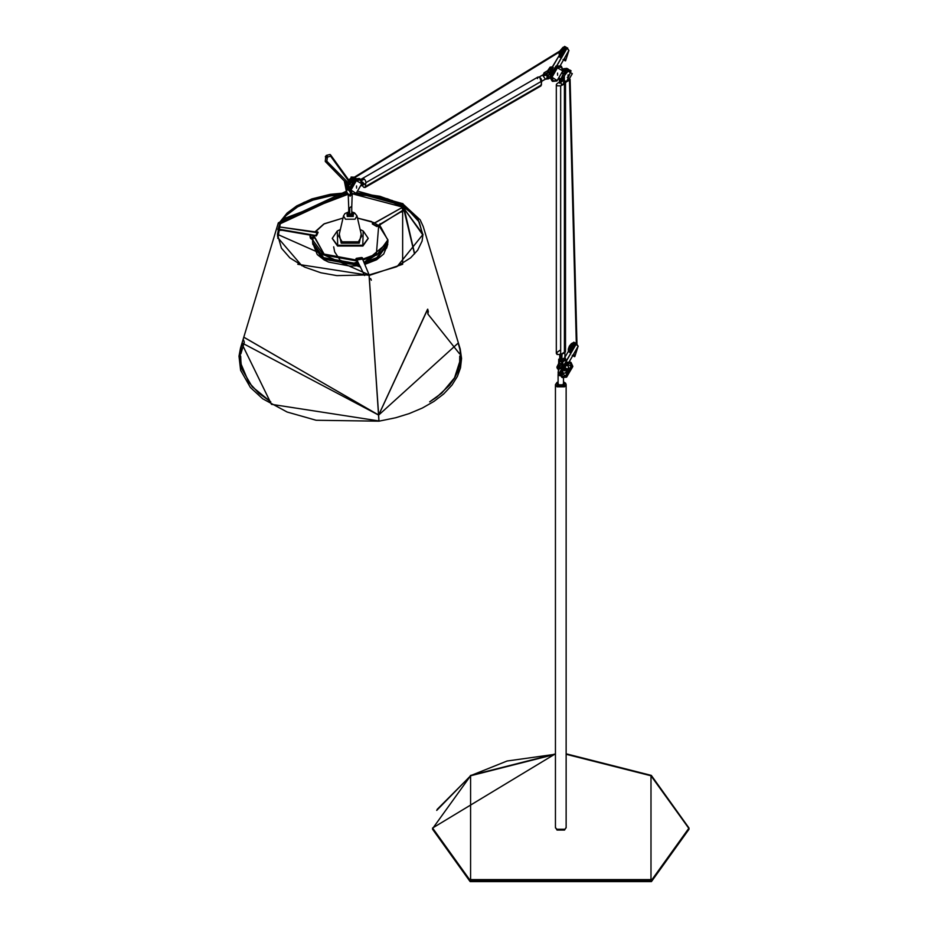 <?xml version="1.0" encoding="UTF-8"?>
<svg xmlns="http://www.w3.org/2000/svg" width="928" height="928" viewBox="0 0 928 928"><rect width="100%" height="100%" fill="white"/><g stroke="black" fill="none" stroke-linecap="round" stroke-linejoin="round"><path stroke-width="1.39" d="M565.546 367.975L564.676 370.922L566.788 368.694L565.546 367.975M362.233 185.507L363.776 187.34L365.098 187.468L540.92 85.956L541.766 81.119L541.198 78.88L539.597 77.14L538.066 76.978L361.92 178.779M365.098 187.468L365.945 182.63L365.377 180.392L363.776 178.652L362.233 178.501M560.083 81.548L556.928 83.717L556.313 84.692L557.09 85.782L560.663 85.863L564.421 84.054L565.512 82.58M556.313 84.692L556.313 353.382L557.09 354.473L560.663 354.554L565.512 351.457L565.512 82.685M572.831 366.409L571.01 362.407L566.637 362.836L560.442 373.566L562.252 377.58L566.637 377.139L572.831 366.409M572.228 366.757L566.637 376.443L564.015 377.209L566.637 376.443L572.228 366.757L571.567 364.112L572.228 366.757M562.832 376.919L561.046 373.218L566.637 363.532L570.592 363.138L566.637 363.532L561.046 373.218L562.832 376.919M561.753 377.22L559.387 372.952L562.252 377.58M570.453 362.152L565.581 362.222L559.387 372.952L565.581 362.222L571.01 362.407M570.418 363.358L571.172 366.154L565.581 375.828L562.786 376.582M563.168 70.25L561.359 66.236L556.974 66.677L550.78 77.407L552.589 81.409L556.974 80.98L563.168 70.25M553.169 80.748L551.383 77.059L556.974 67.373L560.93 66.978L556.974 67.373L551.383 77.059L553.169 80.748M561.359 66.236L555.918 66.062L549.724 76.792L552.589 81.409M362.129 183.106L360.319 179.092L355.934 179.522L349.74 190.252L351.561 194.265L355.934 193.836L362.129 183.106M352.13 193.604L350.343 189.904L355.934 180.218L359.89 179.835L355.934 180.218L350.343 189.904L352.13 193.604L351.48 194.683L350.1 196.179L348 193.685M360.319 179.092L359.264 178.478L354.879 178.918L348.684 189.648L351.561 194.265M539.736 77.221L541.105 81.618L545.386 79.135L548.158 78.776L548.158 74.982L550.188 73.811M538.808 77.244L543.356 74.611L542.857 75.655L544.307 73.416L542.857 75.655L548.17 72.593L550.768 73.045M548.17 72.593L547.636 71.236L549.016 72.036L549.016 73.08L548.587 72.523M549.051 71.897L547.636 71.236M548.541 72.384L549.376 72.268M544.156 72.72L549.678 69.519L544.075 72.767L543.356 74.611M547.74 71.143L549.248 70.052M552.183 67.083L548.03 70.47L552.148 67.651M553.355 67.698L552.137 67.06L548.077 70.435M545.386 79.135L543.008 75.748L548.599 72.813M546.975 78.799L546.986 74.959L548.158 74.982L543.008 75.748L548.32 72.686M545.652 79.135L548.39 78.868L548.39 75.249L550.049 74.286M548.39 78.868L549.828 78.045M546.476 78.625L545.548 79.216L548.135 78.776M549.26 69.739L544.4 72.778M325.345 156.797L326.598 157.853M327.572 156.554L326.308 155.417L330.043 154.477L330.716 155.092L349.578 181.169L349.357 182.619L351.828 182.456M363.277 231.06L368.184 238.31L362.929 245.502L337.548 245.502L332.294 238.31L337.2 231.06M332.305 238.566L337.56 246.024L362.918 246.024L368.172 238.566M360.122 229.494L363.196 231.002L362.778 245.236L337.699 245.236L337.282 231.002L340.356 229.494M551.684 68.127L549.353 73.022L551.928 67.999M558.633 368.984L561.196 363.788M557.345 368.532L556.881 367.152L558.714 363.382M551.592 68.08L558.598 56.469L561.208 57.977L556.777 65.633M312.852 239.47L310.822 238.252M310.01 236.478L312.945 238.287M312.632 242.672L323.652 257.926L356.955 263.935L359.426 265.524M364.147 262.74L386.57 248.194L387.823 244.006M314.372 238.148L313.432 237.951M310.694 237.382L310.091 236.93M358.985 266.104L356.955 265.153L356.955 263.935M360.667 267.032L357.756 265.396M359.844 266.348L359.229 265.396M312.91 235.318L313.664 235.642L312.574 239.842L323.605 254.945L357.605 261.116L357.721 263.865L356.955 263.656L357.721 263.865M362.941 260.049L376.872 254.945L387.904 239.842L378.717 225.376L376.374 254.086L363.045 259.016L361.711 257.508L356.364 258.332L356.491 260.084L324.116 254.086L313.467 235.631M356.561 260.513L324.069 254.133L313.768 235.422M329.022 260.258L357.906 263.97M324.382 223.741L343 218.068L324.116 223.926L315.59 231.606L318.118 232.348L316.692 235.422L313.826 235.41M378.659 225.585L376.234 226.212L372.325 223.961L373.88 222.581L357.477 218.092L371.734 221.63L357.477 218.068M310.741 237.127L312.991 238.044L310.694 237.104L309.964 235.074M359.229 265.118L357.651 263.819M364.066 262.543L371.444 260.258M356.735 260.513L355.911 258.796M356.12 258.935L356.364 258.332M356.48 259.179L362.488 257.775M315.903 235.7L313.873 235.376M317.666 231.896L316.483 235.561L317.933 232.429M315.59 231.606L317.55 232.731M343 218.068L324.069 223.915L315.717 231.629M372.325 223.439L374.158 222.987M377.139 226.223L378.67 225.376M362.894 259.562L361.711 257.508M323.605 224.193L315.044 231.814M351.062 193.906L348.684 189.648L354.879 178.918L359.762 178.837M356.549 188.106L356.549 185.948L356.549 188.106M356.387 180.658L350.946 190.078L356.085 193.384L361.827 183.79L356.387 180.658M361.816 183.35L360.18 179.997L356.224 180.392L350.633 190.066L352.269 193.685L355.992 193.43M552.102 81.049L549.724 76.792L555.918 66.062L560.79 65.992M557.577 75.261L557.577 73.092L557.577 75.261M557.415 67.802L551.986 77.221L557.113 80.527L562.855 70.946L557.415 67.802M562.844 70.493L561.208 67.141L557.264 67.535L551.673 77.221L553.308 80.84L557.032 80.574M551.534 66.92L550.06 67.187L547.706 70.656M567.739 365.446L568.597 367.453L565.43 372.952L563.261 373.218M565.43 368.207L565.43 370.376L565.43 368.207L566.358 368.926L565.581 368.474L565.581 370.284L565.581 368.474M568.748 367.546L565.581 373.044L563.331 373.265L562.403 371.212L565.581 365.713L567.82 365.493L568.748 367.546M567.078 363.962L572.518 367.105L566.776 376.698L561.637 373.381L567.078 363.962M566.915 363.695L570.871 363.312L572.506 366.931L566.915 376.606L562.971 377L561.324 373.381L566.915 363.695M557.809 384.099L558.679 385.503L562.902 385.503L563.772 384.099M558.099 383.171L558.679 385.155L562.902 385.155L563.482 383.171M562.31 365.191L561.254 363.648L558.633 368.509L558.099 372.847L558.888 375.422L558.099 374.552L558.691 368.59L560.292 368.694M573.516 354.983L573.052 355.807L572.216 355.331M577.982 346.469L572.843 355.691M573.55 354.89L574.223 354.821L574.594 356.456L573.666 355.946L573.62 354.519M573.666 355.946L574.536 356.665L573.678 356.166M572.959 355.505L573.666 354.821L574.838 355.494L574.826 356.584L578.063 346.411M568.551 351.642L569.804 351.84M575.151 343.256L573.504 343.801L569.49 350.772L569.908 352.57L575.499 343.534L578.144 346.33L569.374 361.537L578.156 346.341L575.604 343.372M569.722 352.269L569.363 350.587L573.295 343.789L576.961 343.87L570.094 79.309M569.908 352.57L569.409 350.726L573.434 343.766L576.276 343.476L578.179 346.214L569.34 361.526M569.838 352.466L575.232 343.546L570.917 346.956L570.244 352.628M566.161 361.131L576.311 343.905L566.161 361.479M568.655 351.851L568.272 350.076L572.298 343.105L573.933 342.56L571.451 343.604L569.374 346.063L568.272 349.172L568.597 351.619M574.861 342.71L573.724 342.212M561.776 362.72L560.837 364.228L561.811 364.994M562.113 365.446L560.35 368.544M561.811 362.697L558.691 368.59M558.691 368.404L560.837 364.228M559.955 368.196L558.586 369.379L558.714 359.229L558.679 365.133M555.489 827.474L557.009 830.038L564.572 830.038L566.092 827.474M470.136 881.6L651.444 881.6L689.005 829.261L689.005 828.031L651.444 880.382L470.136 880.382L432.576 828.031L432.576 829.261L470.136 881.6M432.587 828.646L432.576 829.261M566.138 753.93L650.992 775.437L650.992 879.593L470.589 879.593L470.589 775.437L555.443 753.93M563.667 78.555L564.955 74.31L563.424 73.416L562.322 78.776L563.667 78.787L560.953 79.019L562.844 79.46L563.667 78.787L560.964 79.042L563.145 79.889L563.714 79.309M565.048 74.147L565.941 71.468L564.514 72.639L565.86 72.952L567.971 71.096L571.114 70.841L569.827 70.029L564.711 70.667L565.906 71.444L563.458 73.335L564.99 74.252L562.704 73.254M563.679 59.659L568.783 50.599M552.021 68.776L552.833 68.092M552.415 68.312L550.211 72.836L551.928 68.823M552.264 68.475L551.51 68.394L549.446 73.034L552.021 67.86M552.172 68.463L552.09 67.825L551.51 68.394L552.079 67.79L551.603 68.289M561.046 56.817L566.405 47.548L561.046 56.817L560.582 54.961L564.456 48.256L566.962 48.012L561.208 57.977L558.61 56.48L551.916 68.127M571.045 70.795L566.672 81.652L563.435 84.286L561.37 84.251M564.874 81.768L563.424 84.274L561.498 84.274M564.514 72.639L563.795 73.138L565.291 73.753M561.243 79.251L562.008 81.629L563.145 79.889L565.326 83.068L566.544 81.676L564.955 81.386L563.772 79.646M567.17 81.502L566.544 81.676M561.359 84.216L563.424 84.274L565.419 82.534M561.243 84.204L561.138 83.16L559.77 82.36L559.677 83.276L559.619 82.035M562.287 52.455L562.681 51.005M562.751 51.04L562.751 52.432L563.168 50.994M564.305 59.172L563.632 59.659M564.479 60.355L565.326 60.854L564.456 60.134L565.396 60.645L565.338 59.682L564.352 59.079M568.841 50.588L565.616 60.772L565.639 59.682L564.468 58.998L563.748 59.694M559.886 51.005L563.099 47.293L564.526 46.852M564.816 46.644L565.651 46.899M557.044 65.528L567.101 48.094L568.945 50.518L566.405 47.548M568.922 50.506L560.234 65.598L568.922 50.506M564.456 60.134L564.41 58.708M559.456 56.04L560.593 56.028M567.391 47.896L564.224 47.943L560.21 54.914L560.709 56.759M564.294 80.713L564.34 75.771L568.029 71.201L572.309 73.672L568.029 81.084L564.015 81.072M563.087 69.171L566.857 68.382L563.748 68.684M564.85 70.261L568.145 69.055L566.788 68.347M562.855 70.551L563.47 70.041L565.941 71.468M559.92 78.428L560.964 79.042M559.804 78.555L560.988 79.24L559.758 79.077L561.034 81.896L562.008 81.629M559.758 79.077L558.54 78.37L561.034 83.126M559.364 79.182L559.816 82.43M559.677 83.276L559.19 78.938M559.445 79.553L559.491 80.179M568.029 74.971L568.029 77.314L568.029 74.971L568.725 74.89M567.286 77.384L568.029 77.314M568.887 69.704L568.145 69.055M563.435 70.018L564.711 70.667L562.043 72.349M550.014 72.024L550.084 72.628M550.397 72.79L552.102 68.916M550.432 72.964L552.914 68.162M552.554 69.182L550.849 73.045M565.419 351.805L564.549 353.127L562.577 353.626M564.92 352.42L564.92 357.674L561.672 359.438L562.09 353.835M564.92 357.118L565.952 359.751L563.18 361.352L561.742 359.02M561.08 354.078L561.672 359.438M560.326 353.719L560.686 360.818L561.556 361.294L561.544 360.366M561.37 359.124L559.874 358.382L559.746 356.352L559.816 358.289L559.746 354.844L561.463 361.108M562.345 365.609L561.776 362.268L559.874 360.319L561.556 361.294M565.384 358.718L562.078 360.644L563.029 361.711L566.161 359.902L565.117 357.883M563.029 364.333L562.681 361.642L562.681 365.794M566.01 368.37L564.073 369.669M566.161 359.867L566.161 361.92L564.746 356.445M559.143 362.28L559.665 361.05L562.09 362.419L560.732 364.182L559.143 362.28L558.83 365.528M558.679 364.913L558.737 366.015M558.679 365.226L558.644 366.374M557.136 367.256L558.702 363.822L558.528 365.818M559.132 363.753L558.958 365.052M559.874 358.382L559.955 360.238L559.758 358.765L558.714 359.229L558.83 363.567M559.665 361.05L560.802 361.12M559.387 359.09L559.909 358.069M559.828 358.231L559.886 359.414M349.485 181.041L352.164 178.478L356.329 178.64M355.934 178.408L354.658 177.677L351.318 178.025L352.164 178.478M361.166 181.273L363.869 183.547L362.117 182.526M353.661 177.155L351.225 177.074L351.654 177.851M346.701 185.032L348 189.034L346.91 187.456L346.817 185.101M351.225 177.074L351.318 177.758L351.074 177.039L353.614 177.132M362.001 184.626L363.869 183.547L362.639 182.074M348.429 186.029L349.299 189.706M354.183 179.243L353.904 178.652L354.867 179.174M348.847 180.16L352.06 177.584L351.074 177.434M344.323 180.879L346.376 191.342L348.255 195.367L348.708 207.141L349.682 207.965L351.294 206.55M351.747 207.211L352.199 194.544M350.946 194.671L350.1 196.179L351.77 193.79L350.239 193.488M348.429 195.216L350.065 194.312L351.352 194.752L348.429 195.216M346.48 186.25L346.701 187.363M347.165 188.79L349.624 190.217L346.782 187.897L347.211 188.825L349.45 189.335M346.666 187.908L347.258 188.384M346.167 185.159L348.568 186.099L346.098 184.707M347.037 214.472L347.965 215.957L352.489 215.957L353.417 214.472M350.529 183.5L349.705 183.361L350.227 184.022M349.705 183.361L348.626 183.187L349.578 184.243L346.098 181.285L345.286 182.294L344.497 181.215M349.253 183.141L348.058 182.352L348.626 183.187L347.687 184.138L349.891 184.718M348.766 182.839L346.759 181.807M346.956 181.517L326.807 161.205L327.422 157.157L325.902 156.287M347.919 182.688L347.339 181.818L346.446 182.561L345.645 181.876M344.497 181.308L344.601 182.561L344.497 181.308L344.601 182.561L347.687 184.138M346.573 188.245L346.689 191.783L348.58 195.17M326.262 156.217L327.422 157.157M347.374 181.958L349.357 182.619M428.284 311.506L427.808 309.523L427.866 314.012L459.546 353.8M372.731 224.124L401.592 207.814L404.318 209.206L414.63 253.762L404.318 209.206L401.592 207.814L372.731 223.95L376.965 226.049L404.318 209.902M397.242 266.417L422.681 234.772L401.464 205.007L402.856 203.568L401.464 205.007L402.613 203.696L401.986 205.262L357.21 192.943M401.488 204.775L357.396 192.792L401.488 204.786M346.817 192.63L280.105 223.358L346.817 192.63M279.293 222.79L287.112 213.046L296.763 205.888L311.901 198.905L330.229 194.323L346.898 192.769L280.233 223.764L278.609 222.929L279.943 223.718L277.46 234.343L369.124 274.885L379.018 421.173L378.589 415.06L242.243 343.058L240.004 352.86L241.663 368.752L252.196 386.732L270.779 401.859L258.877 393.275L248.762 382.301L241.013 363.927L240.677 356.12M240.897 353.8L244.296 342.258L243.588 340.077M371.328 280.221L370.643 278.574L371.328 280.221M356.654 259.132L362.129 258.019L369.135 274.885L362.129 258.019L356.352 258.912L364.588 275.5M317.353 232.174L316.332 235.851L317.654 232.998L316.332 235.851L277.89 229.007L315.798 235.503L317.353 232.174L278.887 226.861L317.353 232.696M402.195 211.793L400.768 212.071L402.195 211.793M378.868 225.469L404.167 209.473L376.965 226.571L372.731 223.602M356.352 258.912L357.071 260.988L356.654 258.61M403.715 210.784L401.07 211.886L403.715 210.25M402.01 207.002L402.334 208.394L403.842 209.264L402.195 208.684L402.01 207.002M403.796 209.067L403.506 207.826L403.796 209.067M404.063 207.953L403.715 210.076L404.063 207.953M402.137 205.366L401.232 204.879M277.75 238.31L280.233 223.764L278.33 222.836L275.129 233.45L278.33 222.836L280.233 223.764L277.982 237.858L301.867 265.744M285.604 215.888L297.61 206.874L313.026 200.077L330.913 195.82L347.884 194.37L282.657 219.136M354.635 194.428L369.321 195.785L387.324 200.054L402.682 207.095L354.635 194.428M369.344 274.85L396.337 266.846L410.605 257.845L417.681 250.2L422.089 241.083L422.982 234.343L401.464 205.1L402.474 207.269L401.464 205.007L402.474 207.269L406.429 209.09L414.839 215.876M401.464 205.007L422.982 234.854M378.636 414.932L369.066 275.419M404.144 210.006L414.63 253.75M459.766 356.12L459.685 361.827L454.534 377.812L441.774 393.101L429.664 401.859L436.798 397.103L449.604 385.155L454.476 378.276L457.724 371.722L459.789 364.971L460.648 357.408L459.998 349.833L458.2 343.058L378.705 415.036L427.727 309.186M427.518 309.36L378.705 414.92M378.949 421.045L369.124 274.885L378.589 415.06L244.621 337.653M428.295 311.657L427.866 314.012M277.518 236.269L278.574 227.395L279.804 224.019M244.342 337.548L378.52 414.955L378.926 420.964M278.064 229.692L282.042 230.248L278.516 230.144M313.119 235.619L277.89 229.529L313.119 235.619M282.228 230.272L279.56 230.306L282.228 230.272M403.993 210.099L414.491 253.912L403.993 210.099M271.498 404.399L241.964 343.952M271.649 404.353L379.03 420.952M297.795 264.294L369.414 275.372M369.472 275.361L402.648 264.294L402.648 203.754M564.421 350.018L565.512 351.457L560.663 354.554L557.09 354.473L556.928 352.408L560.083 350.239M537.428 78.613L537.996 77.024L539.597 77.14L541.198 78.88L541.465 84.924L539.76 85.91M352.652 179.278L351.816 179.719M351.584 179.881L349.659 182.004M348.36 187.143L348.174 185.878M348.058 185.809L348.371 187.375M353.487 178.744L352.814 178.837M541.465 84.924L365.644 186.435M541.766 81.119L365.945 182.63M560.663 354.554L560.663 85.863M564.421 352.744L564.421 84.054M544.098 75.574L546.986 74.959M544.307 73.416L544.307 72.767M543.228 75.075L547.961 72.442M339.277 234.134L341.202 243.148L359.275 243.148L361.201 234.134M356.978 215.911L361.676 236.188L358.394 241.79L342.084 241.79L338.801 236.188L343.511 215.911L345.436 219.205L355.041 219.205L356.978 215.911L354.542 212.848L351.747 211.897M355.041 213.66L353.034 212.86M351.747 212.419L353.266 212.976L353.266 216.468L347.223 216.468L347.223 212.976L348.708 212.419M565.372 70.598L567.669 69.82M564.932 70.76L568.214 70.087M568.098 70.018L564.792 70.714L566.764 69.878M364.611 263.854L376.814 259.156L387.823 244.076L383.693 254.04L376.594 259.77L364.82 264.387M312.655 244.006L323.663 259.156L356.955 265.153M357.686 265.338L357.663 264.097M316.274 235.967L317.701 232.882M324.185 257.961L357.837 263.923M380.062 226.281L380.004 225.597M364.054 262.52L387.846 242.533L376.838 257.648L364.043 262.496L376.548 257.81M387.904 239.842L387.858 242.44M312.632 242.44L323.64 257.648L356.955 263.656L350.181 264.039L327.99 259.828L323.698 257.706L319.8 255.072L312.632 242.533L312.574 239.842M323.942 257.81L356.944 263.68L356.967 260.965M376.385 226.304L374.367 225.144M312.922 236.582L312.91 235.584M310.66 234.401L310.694 237.104M379.993 226.386L380.039 223.671M558.099 374.483L558.099 383.682L558.888 384.784L562.693 384.784L563.482 383.682L563.482 377.963M577.982 346.643L574.792 356.561M574.641 343.244L572.622 343.708L568.957 350.053L569.247 351.515M568.934 351.816L568.586 350.146L572.518 343.337L575.534 343.232M575.685 343.256L572.379 343.151L568.354 350.111L568.736 351.886M576.59 343.708L574.513 343.267L571.996 344.787L569.409 349.786L569.734 352.42M568.272 349.984L569.409 346.086L572.216 343.151M564.966 357.222L568.4 351.271L564.966 357.21M558.888 373.868L559.48 374.135M558.888 375.422L560.721 375.875M555.443 827.857L557.009 829.272L564.572 829.272L564.572 830.038M557.171 382.359L558.099 381.965M563.482 381.965L566.138 384.621L564.572 386.802L557.009 386.802L555.443 384.621L557.009 382.44M558.099 381.907L557.31 382.266L557.31 386.28L564.27 386.28L564.27 382.266L563.482 381.907M566.138 754.278L650.992 775.785L688.356 827.683M433.225 827.683L470.589 775.785L555.443 754.278M651.444 775.692L689.005 828.031L651.317 775.402L566.138 753.803M470.357 775.564L555.443 754.081M566.138 754.081L651.224 775.564M566.138 754.232L651.108 775.773L688.576 828.031L651.143 775.866M470.508 775.831L436.717 810.399M561.022 78.787L563.458 73.335L562.588 73.59M563.447 84.239L563.934 80.144M563.018 59.52L563.644 59.879L563.018 59.52M563.018 47.34L559.804 51.052M559.422 52.038L559.074 54.172M559.422 55.947L559.48 52.003M565.941 47.444L564.305 47.989L560.28 54.961L560.628 56.643M560.245 65.598L568.957 50.53L567.031 47.815M568.783 50.831L565.581 60.749M559.735 56.005L559.92 51.724M560.408 50.68L563.308 47.525L566.335 47.421M564.572 46.4L566.498 47.444L563.168 47.34L560.013 50.912M559.596 51.933L559.538 56.074M560.036 55.703L560.431 51.423M561.034 50.286L563.424 47.896L565.43 47.432M560.35 56.074L560.164 54.775L564.085 47.978L565.303 47.49M558.61 56.48L559.19 55.46L558.598 56.469M563.737 68.73L563.087 69.159M549.55 73.324L551.534 68.37M550.861 72.013L552.183 69.67M551.905 68.776L550.176 72.662M561.927 353.846L561.927 358.788M561.08 357.129L560.883 354.044M561.684 359.878L562.078 360.644M564.642 353.069L562.148 353.835M558.702 363.846L557.821 369.066L557.148 367.929L558.702 363.799M559.793 356.468L559.793 354.832M361.108 179.754L363.277 178.501M361.189 179.858L363.358 178.605M364.263 179.069L361.642 180.589M346.515 184.927L346.77 187.549L347.954 188.999M364.194 179.092L361.63 180.566L364.205 179.058M348.742 188.697L348.545 186.099M349.67 182.804L353.904 178.652M350.9 178.199L348.777 180.055M350.575 182.978L353.719 179.707M347.107 188.941L349.531 190.333M349.682 207.965L349.682 214.414L348.708 213.579L348.708 207.13M351.747 207.188L351.747 213.626L349.45 215.284L351.747 213.254M348.708 213.22L349.45 215.284M348.708 212.64L348.116 215.342L352.338 215.342L351.747 212.64M348.035 212.941L347.026 214.298L347.965 215.609L352.489 215.609L353.429 214.298L352.489 212.988M344.381 180.844L344.555 182.329M344.601 182.561L346.573 189.161L348.719 190.402M349.183 186.54L348.162 184.614M325.299 160.324L325.438 161.623L326.807 161.205M344.671 181.389L325.438 161.623M327.445 157.122L330.612 156.159L330.507 154.906L330.612 156.159L349.531 182.317M352.895 178.779L353.522 178.721M348.383 187.433L347.988 185.774M387.266 239.076L380.782 226.966L373.88 222.581M363.045 258.993L356.468 260.014M352.779 178.86L561.336 50.866M562.264 49.544L352.199 178.501M545.838 78.903L541.279 81.536M325.334 156.716L325.832 156.055M348.708 211.909L344.996 213.521L343.511 215.911M576.323 343.499L569.467 79.994M564.723 70.667L567.6 69.82M313.154 240.132L310.532 238.403L309.998 236.605M360.424 267.055L356.839 265.779L350.181 266.116L328.57 262.079L324.011 259.84L317.248 254.562L312.632 242.834M357.848 263.958L350.181 264.097L328.118 259.91L324.208 257.996M379.981 226.409L380.178 224.669M312.956 238.044L309.987 236.327M356.955 263.691L359.24 265.164M313.084 238.125L310.207 236.501M356.108 258.877L356.654 260.095M378.531 225.376L376.339 226.212L372.348 223.88M574.536 356.665L573.898 356.294M572.75 355.621L574.223 354.821M573.133 355.76L573.574 354.948M569.595 349.624L572.53 344.508L575.128 343.731M575.221 342.873L573.771 342.212M563.482 381.802L565.616 383.206L566.138 384.621L566.138 827.857M555.443 827.092L555.443 384.621L558.099 381.802M555.443 753.803L432.576 828.031M555.443 754.232L507.059 761.018L470.948 775.506L437.134 809.413M559.364 52.072L559.398 55.808M564.595 46.806L559.746 51.086M560.396 53.812L563.366 48.662M560.535 56.608L560.21 53.975L562.786 48.975L565.314 47.456L567.75 48.059M564.375 59.125L563.922 59.949M563.748 59.763L565.024 59.009M557.821 369.066L558.969 369.796M559.955 357.674L559.746 358.301M562.043 362.512L561.138 363.579M362.28 178.57L360.795 179.429M361.758 185.774L365.272 183.756M348.696 179.951L351.642 177.608M353.429 214.646L351.747 212.582M348.708 212.582L347.026 214.646M349.74 179.185L347.861 180.276M351.48 194.683L352.234 193.511M346.898 181.47L348.07 182.352M325.287 161.507L325.809 156.078M402.381 203.557L358.73 191.446M346.376 191.226L278.771 222.592M278.609 222.929L277.391 226.014M277.124 226.861L240.514 348.046L238.995 356.166L240.63 370.318L250.398 387.486L262.717 398.796L287.112 412.02L316.146 420.268L379.018 421.173M369.124 274.885L336.852 275.616L320.879 272.774L304.674 267.113L289.861 257.856L281.451 248.194L277.46 234.343M280.14 223.404L286.59 214.368L297.412 205.888L304.546 202.107M391.72 200.286L401.464 204.984M401.986 205.262L403.448 205.946M401.256 204.891L399.539 203.534L380.016 196.318L357.257 192.908M277.982 237.858L280.175 224.008L283.052 219.089L287.773 213.614L299.454 205.042L313.966 198.72L332.224 194.451L347.153 193.186M356.746 193.302L368.764 194.509L387.046 198.882L401.638 205.424L407.67 209.357L419.27 222.082L422.681 234.772M299.454 204.694L312.864 198.894L331.992 194.346L347.084 193.059M356.897 193.186L369.124 194.428L387.626 198.87L398.344 203.267M400.78 204.578L401.244 206.155M401.267 206.306L400.942 204.972L403.889 206.399M401.801 205.181L408.482 209.6L418.11 219.6L422.982 234.888M379.111 421.15L395.734 417.739L409.178 413.598L422.333 408.042L433.898 401.453L443.677 393.982L451.948 385.155L457.434 376.339L460.508 367.813L461.552 358.428L460.218 349.056L423.319 226.861M423.226 226.536L420.175 219.843L402.613 203.696M356.967 262.102L353.591 263.285M345.436 262.891L340.646 260.292M339.625 259.422L334.683 251.906L333.686 246.825"/></g></svg>
